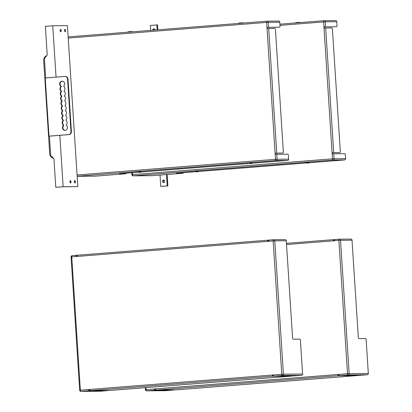 <?xml version="1.0" encoding="UTF-8"?>
<svg xmlns="http://www.w3.org/2000/svg" width="412" height="412" viewBox="0 0 412 412"><rect width="100%" height="100%" fill="white"/><g stroke="black" fill="none" stroke-linecap="round" stroke-linejoin="round"><path stroke-width="0.62" d="M157.147 29.87L156.828 24.941L157.482 24.936L157.801 29.819M167.154 174.503L167.895 185.894L161.401 186.409L160.747 186.415L160.011 175.064M154.212 28.886A1.215 1.087 -90.5 0 0 153.475 30.164M163.997 180.147A1.215 1.087 -90.5 0 0 164.017 182.465M156.828 24.941L150.339 25.456L150.653 30.385M167.895 185.894L167.236 185.9L166.5 174.554M167.236 185.9L160.747 186.415M154.979 30.045A1.215 1.087 -90.5 0 0 153.815 28.835A1.215 1.087 -90.5 0 0 152.821 30.215M163.6 180.095A1.215 1.087 -90.5 0 0 163.688 182.526A1.215 1.087 -90.5 0 0 163.667 180.095A1.215 1.087 -90.5 0 0 163.6 180.095M77.822 186.6L63.139 186.724L55.785 187.305L62.712 186.791L77.822 186.6L67.413 25.642L52.731 25.765L45.371 26.347L47.226 54.951L44.414 58.581L45.665 77.945M64.607 29.808A1.215 0.546 -94.5 0 1 64.72 31.281M65.019 29.298A1.215 0.546 -94.5 0 1 65.642 30.488A1.215 0.546 -94.5 0 1 65.189 31.724A1.215 0.546 -94.5 0 1 64.55 30.555A1.215 0.546 -94.5 0 1 64.998 29.298A1.215 0.546 -94.5 0 1 65.019 29.298M70.004 181.11A1.215 0.546 -94.5 0 1 70.117 182.583M70.416 180.6A1.215 0.546 -94.5 0 1 71.039 181.785A1.215 0.546 -94.5 0 1 70.591 183.021A1.215 0.546 -94.5 0 1 69.947 181.852A1.215 0.546 -94.5 0 1 70.4 180.6A1.215 0.546 -94.5 0 1 70.416 180.6M60.224 29.844A1.215 0.546 -94.5 0 1 60.337 31.317M60.636 29.334A1.215 0.546 -94.5 0 1 61.259 30.524A1.215 0.546 -94.5 0 1 60.806 31.76A1.215 0.546 -94.5 0 1 60.167 30.591A1.215 0.546 -94.5 0 1 60.616 29.334A1.215 0.546 -94.5 0 1 60.636 29.334M74.387 181.069A1.215 0.546 -94.5 0 1 74.5 182.542M74.799 180.559A1.215 0.546 -94.5 0 1 75.422 181.749A1.215 0.546 -94.5 0 1 74.974 182.985A1.215 0.546 -94.5 0 1 74.33 181.816A1.215 0.546 -94.5 0 1 74.783 180.564A1.215 0.546 -94.5 0 1 74.799 180.559M53.385 158.172A4.862 4.336 89.5 0 1 49.697 153.707L43.682 60.621A4.862 4.336 89.5 0 1 46.685 55.646M63.139 186.724L59.817 135.332L49.43 136.156L50.686 155.545L53.931 158.702L55.785 187.305M56.053 77.126L52.731 25.765M59.817 135.332L68.989 134.611A2.915 2.601 -90.5 0 0 71.394 131.495L68.011 79.135A2.915 2.601 -90.5 0 0 65.39 76.426L64.952 76.426A2.915 2.601 -90.5 0 0 64.787 76.436L45.232 77.981L48.992 136.156L68.552 134.611A2.915 2.601 -90.5 0 0 70.957 131.5L67.573 79.14A2.915 2.601 -90.5 0 0 64.952 76.426M65.209 130.367A2.796 2.493 89.5 0 1 63.036 128.451A2.796 2.493 89.5 0 1 63.767 125.469L63.742 125.083A2.796 2.493 89.5 0 1 63.453 120.623L63.427 120.232A2.796 2.493 89.5 0 1 63.139 115.772L63.113 115.386A2.796 2.493 89.5 0 1 62.825 110.926L62.799 110.54A2.796 2.493 89.5 0 1 62.511 106.08L62.485 105.688A2.796 2.493 89.5 0 1 62.197 101.228L62.171 100.842A2.796 2.493 89.5 0 1 61.882 96.382L61.857 95.991A2.796 2.493 89.5 0 1 61.568 91.531L61.548 91.145A2.796 2.493 89.5 0 1 61.259 86.685L61.234 86.299A2.796 2.493 89.5 0 1 60.157 83.286A2.796 2.493 89.5 0 1 62.336 81.169M62.361 110.54A2.796 2.493 89.5 0 1 62.073 106.08L62.047 105.693A2.796 2.493 89.5 0 1 61.759 101.234L61.733 100.847A2.796 2.493 89.5 0 1 61.445 96.387L61.419 95.996A2.796 2.493 89.5 0 1 61.131 91.536L61.11 91.15A2.796 2.493 89.5 0 1 60.822 86.69L60.796 86.299A2.796 2.493 89.5 0 1 59.745 83.172A2.796 2.493 89.5 0 1 62.119 81.159A2.796 2.493 89.5 0 1 64.473 82.966A2.796 2.493 89.5 0 1 63.778 86.067L63.803 86.453A2.796 2.493 89.5 0 1 64.092 90.913L64.118 91.299A2.796 2.493 89.5 0 1 64.406 95.759L64.432 96.15A2.796 2.493 89.5 0 1 64.72 100.61L64.746 100.997A2.796 2.493 89.5 0 1 65.034 105.457L65.06 105.843A2.796 2.493 89.5 0 1 65.348 110.308L65.374 110.694A2.796 2.493 89.5 0 1 65.663 115.154L65.683 115.54A2.796 2.493 89.5 0 1 65.971 120L65.997 120.392A2.796 2.493 89.5 0 1 66.286 124.851L66.311 125.238A2.796 2.493 89.5 0 1 67.362 128.364A2.796 2.493 89.5 0 1 64.988 130.383A2.796 2.493 89.5 0 1 62.634 128.575A2.796 2.493 89.5 0 1 63.33 125.475L63.304 125.088A2.796 2.493 89.5 0 1 63.015 120.623L62.99 120.237A2.796 2.493 89.5 0 1 62.701 115.777L62.675 115.391A2.796 2.493 89.5 0 1 62.387 110.931L62.361 110.54L62.799 110.54M49.43 136.156L48.992 136.156M300.024 22.603L300.008 22.32L296.836 22.469L295.641 22.598L295.662 22.948M195.164 171.814L198.332 171.665L195.164 171.814M193.964 171.948L193.923 171.32L195.123 171.186L198.29 171.037L198.332 171.665M196.586 171.804L195.18 171.871L196.586 171.804M305.931 163.064L309.098 162.915L305.931 163.064M304.731 163.198L304.695 162.565L305.889 162.436L309.057 162.282L309.098 162.915M307.352 163.054L305.946 163.116L307.352 163.054M182.949 172.71L183.113 173.22L182.449 173.292L152.378 175.667A1.215 1.087 89.5 0 1 152.239 175.672M182.98 173.21L176.408 173.236M193.959 171.84L176.408 173.267M345.611 158.641L332.479 158.831A1.215 0.546 85.5 0 0 333.102 160.036A1.215 1.087 -90.5 0 0 334.106 158.738L333.787 153.794L344.741 153.702A1.215 0.546 -94.5 0 1 345.369 154.907L345.611 158.641A1.215 1.087 89.5 0 1 344.607 159.938L309.088 162.745M304.726 163.09L198.321 171.495M333.787 153.794L332.16 153.882L332.077 152.672L332.355 152.672L332.433 153.861M324.023 28.073L332.077 152.672L339.843 152.528A1.215 0.546 -94.5 0 0 339.864 152.528A1.215 0.546 -94.5 0 0 340.312 151.312L332.412 29.139A1.215 0.546 -94.5 0 0 331.789 27.934L324.023 28.073L323.945 26.862L324.218 26.862L324.296 28.052M132.041 174.703L132.576 174.621L132.453 172.685M131.783 172.736L131.912 174.698A1.215 1.215 0 0 0 133.133 175.831L133.133 175.831A1.215 1.087 -90.5 0 0 133.205 175.831A1.215 0.546 -94.5 0 1 132.576 174.621L332.479 158.831L332.16 153.882M325.573 26.77L325.253 21.826L323.626 21.918L323.945 26.862L335.986 26.723A1.215 0.546 85.5 0 0 336.007 26.723A1.215 0.546 85.5 0 0 336.022 26.718L336.547 26.677A1.215 0.546 -94.5 0 1 336.532 26.677M336.547 26.677A1.215 0.546 -94.5 0 0 337.001 25.462L336.758 21.728L325.253 21.826A1.215 1.087 -90.5 0 0 324.162 20.698L324.162 20.698A1.215 1.087 -90.5 0 0 324.095 20.703A1.215 0.546 85.5 0 0 324.074 20.703L324.074 20.703A1.215 0.546 85.5 0 0 323.626 21.918L279.99 25.364M336.758 21.728A1.215 1.087 -90.5 0 0 335.6 20.605L324.229 20.698M335.986 26.723L324.218 26.862M339.843 152.528L332.355 152.672M339.303 152.574A1.215 0.546 85.5 0 0 339.323 152.574A1.215 0.546 85.5 0 0 339.339 152.569L339.864 152.528M132.283 31.837L132.267 31.554L129.095 31.703L127.9 31.837L127.921 32.182M243.049 23.082L243.034 22.799L239.866 22.948L238.666 23.082L238.692 23.427M138.19 172.298L141.357 172.149L138.19 172.298M136.99 172.432L136.954 171.804L138.149 171.67L141.316 171.521L141.357 172.149M139.611 172.288L138.205 172.355L139.611 172.288M248.956 163.549L252.123 163.399L248.956 163.549M247.761 163.677L247.72 163.049L248.915 162.915L252.082 162.766L252.123 163.399M250.383 163.533L248.972 163.6L250.383 163.533M125.974 173.195L126.139 173.699L125.475 173.776L95.404 176.151A1.215 1.087 89.5 0 1 95.265 176.151M126.01 173.694L119.434 173.72M136.985 172.324L119.434 173.751M288.637 159.125L275.504 159.31A1.215 0.546 85.5 0 0 276.133 160.52A1.215 1.087 -90.5 0 0 277.132 159.223L276.812 154.279L287.772 154.186A1.215 0.546 -94.5 0 1 288.395 155.391L288.637 159.125A1.215 1.087 89.5 0 1 287.633 160.423L252.113 163.229M247.751 163.574L141.347 171.979M276.812 154.279L275.185 154.366L275.108 153.156L275.381 153.151L275.458 154.345M267.048 28.557L275.108 153.156L282.869 153.012A1.215 0.546 -94.5 0 0 282.889 153.012A1.215 0.546 -94.5 0 0 283.343 151.796L275.437 29.623A1.215 0.546 -94.5 0 0 274.814 28.418L267.048 28.557L266.971 27.347L267.244 27.341L267.321 28.536M268.598 27.254L268.279 22.31L266.652 22.402L266.971 27.347L279.557 27.161A1.215 0.546 -94.5 0 1 279.557 27.161L279.017 27.207A1.215 0.546 85.5 0 0 279.032 27.202A1.215 0.546 85.5 0 0 279.048 27.202M279.032 27.202L279.573 27.161A1.215 0.546 -94.5 0 0 280.026 25.946L279.784 22.212L268.279 22.31A1.215 1.087 -90.5 0 0 267.187 21.182L267.187 21.182A1.215 1.087 -90.5 0 0 267.12 21.182A1.215 0.546 85.5 0 0 267.105 21.182L267.105 21.182A1.215 0.546 85.5 0 0 266.652 22.402L68.217 38.079M279.784 22.212A1.215 1.087 -90.5 0 0 278.625 21.084L267.254 21.182M279.017 27.207L267.244 27.341M282.869 153.012L275.381 153.151M360.212 374.997L358.378 375.131L360.212 374.997M165.506 390.38L163.672 390.514L165.506 390.38M165.763 390.679A1.215 1.087 -90.5 0 0 165.902 390.679L146.729 390.839A1.215 0.546 -94.5 0 1 146.1 389.634L145.436 389.706A1.215 1.215 0 0 0 146.662 390.844L146.662 390.844A1.215 1.087 -90.5 0 0 146.729 390.839L155.164 390.174A1.215 0.546 -94.5 0 1 154.541 388.964L154.814 388.964A0.608 0.273 85.5 0 0 155.128 389.567L155.762 389.561M339.498 239.176L350.869 239.078A1.215 1.087 89.5 0 1 352.028 240.206L358.316 337.413A1.215 0.546 85.5 0 0 358.94 338.618L365.516 338.561A1.215 0.546 -94.5 0 1 366.139 339.771L368.318 373.468A1.215 1.087 89.5 0 1 367.319 374.76L358.332 375.435L339.704 375.589L348.145 374.925A1.215 0.546 -94.5 0 1 347.517 373.72L339.081 374.384A1.215 0.546 85.5 0 0 339.704 375.589M145.972 387.615L146.1 389.634L155.623 388.882A1.215 0.546 85.5 0 0 156.246 390.087L176.501 389.84L356.715 375.6L338.623 375.677A1.215 0.546 -94.5 0 1 338 374.472L339.081 374.384M155.623 388.897L154.814 388.964M339.328 239.181L334.951 239.527A1.215 0.546 85.5 0 0 334.935 239.527A1.215 0.546 85.5 0 0 334.482 240.742L333.401 240.829A1.215 0.546 -94.5 0 1 333.854 239.614A1.215 0.546 -94.5 0 1 333.869 239.614L334.765 239.604M155.623 388.882L338.273 374.467A0.608 0.273 85.5 0 0 338.587 375.069L339.22 375.064M339.081 374.405L338.273 374.467M367.319 374.76L348.145 374.925A1.215 1.087 -90.5 0 0 349.144 373.627L347.517 373.72L338.896 240.392L340.523 240.304A1.215 1.087 -90.5 0 0 339.431 239.176L339.431 239.176A1.215 1.087 -90.5 0 0 339.364 239.176A1.215 0.546 85.5 0 0 339.349 239.176L339.349 239.176A1.215 0.546 85.5 0 0 338.896 240.392L334.482 240.742M155.164 390.174L173.921 390.02L165.902 390.679M334.503 240.211L333.911 240.217A0.608 0.273 85.5 0 0 333.9 240.217A0.608 0.273 85.5 0 0 333.674 240.809M333.674 240.706L334.477 240.644M294.477 375.553L292.638 375.687L294.477 375.553M99.766 390.942L97.932 391.07L99.766 390.942M100.028 391.235A1.215 1.087 -90.5 0 0 100.162 391.235L80.989 391.395A1.215 0.546 -94.5 0 1 80.361 390.19L79.696 390.262A1.215 1.215 0 0 0 80.922 391.4L80.922 391.4A1.215 1.087 -90.5 0 0 80.989 391.395L89.425 390.731A1.215 0.546 -94.5 0 1 88.801 389.525L89.074 389.52A0.608 0.273 85.5 0 0 89.389 390.123L90.022 390.118M273.764 239.733L285.13 239.635A1.215 1.087 89.5 0 1 286.288 240.763L292.577 337.969A1.215 0.546 85.5 0 0 293.205 339.174L299.776 339.122A1.215 0.546 -94.5 0 1 300.405 340.327L302.583 374.024A1.215 1.087 89.5 0 1 301.579 375.322L292.592 375.991L273.965 376.151L282.405 375.481A1.215 0.546 -94.5 0 1 281.777 374.276L273.341 374.941A1.215 0.546 85.5 0 0 273.965 376.151M76.591 255.301L72.193 255.651A1.215 0.546 85.5 0 0 72.193 255.651A1.215 0.546 85.5 0 0 71.74 256.867L80.361 390.19L89.883 389.438A1.215 0.546 85.5 0 0 90.506 390.643L110.766 390.396L290.975 376.156L272.883 376.233A1.215 0.546 -94.5 0 1 272.26 375.028L273.341 374.941M89.883 389.458L89.074 389.52M273.594 239.738L269.211 240.083A1.215 0.546 85.5 0 0 269.196 240.083A1.215 0.546 85.5 0 0 268.742 241.298L267.661 241.386A1.215 0.546 -94.5 0 1 268.114 240.17A1.215 0.546 -94.5 0 1 268.13 240.17L269.026 240.16M89.883 389.438L272.533 375.023A0.608 0.273 85.5 0 0 272.847 375.631L273.48 375.626M273.341 374.961L272.533 375.023M77.688 255.213L268.114 240.17L77.708 255.213A1.215 0.546 85.5 0 0 77.688 255.213A1.215 0.546 85.5 0 0 77.235 256.434L76.153 256.516A1.215 0.546 -94.5 0 1 76.606 255.301A1.215 0.546 -94.5 0 1 76.627 255.301L77.518 255.291M301.579 375.322L282.405 375.481A1.215 1.087 -90.5 0 0 283.41 374.184L281.777 374.276L273.156 240.953L274.789 240.86A1.215 1.087 -90.5 0 0 273.692 239.733L273.692 239.733A1.215 1.087 -90.5 0 0 273.625 239.733A1.215 0.546 85.5 0 0 273.609 239.738L273.609 239.738A1.215 0.546 85.5 0 0 273.156 240.953L268.742 241.298M71.209 256.949L76.153 256.516M77.255 255.904L76.663 255.909A0.608 0.273 85.5 0 0 76.653 255.909A0.608 0.273 85.5 0 0 76.426 256.496M89.425 390.731L108.052 390.571L100.162 391.235M268.763 240.768L268.171 240.773A0.608 0.273 85.5 0 0 268.161 240.773A0.608 0.273 85.5 0 0 267.934 241.365M267.934 241.267L268.737 241.2M62.511 106.08L62.073 106.08M62.825 110.926L62.387 110.931M63.113 115.386L62.675 115.391M63.139 115.772L62.701 115.777M63.427 120.232L62.99 120.237M63.453 120.623L63.015 120.623M63.742 125.083L63.304 125.088M63.767 125.469L63.33 125.475M61.234 86.299L60.796 86.299M61.259 86.685L60.822 86.69M61.548 91.145L61.11 91.15M61.568 91.531L61.131 91.536M61.857 95.991L61.419 95.996M61.882 96.382L61.445 96.387M62.171 100.842L61.733 100.847M62.197 101.228L61.759 101.234M62.485 105.688L62.047 105.693M68.011 79.135L67.573 79.14M71.394 131.495L70.957 131.5M68.989 134.611L68.552 134.611M324.059 20.703L279.913 24.19L324.074 20.703A1.215 1.215 0 0 1 324.162 20.698L335.667 20.6M344.607 159.938L333.102 160.036L133.205 175.831L152.378 175.667M325.65 27.985L333.71 152.579M267.084 21.187L68.14 36.905L267.105 21.182A1.215 1.215 0 0 1 267.187 21.182L278.692 21.084M95.337 176.156L77.152 176.31L95.404 176.151M287.633 160.423L276.133 160.52L77.152 176.243M77.07 174.992L275.504 159.31L275.185 154.366M268.676 28.469L276.735 153.063M352.028 240.206L340.523 240.304L349.144 373.627L368.318 373.468M333.401 240.829L286.536 244.532M333.854 239.614L286.458 243.358L333.833 239.614M338.623 375.677L156.246 390.087M286.288 240.763L274.789 240.86L283.41 374.184L302.583 374.024M267.661 241.386L77.235 256.434M77.229 256.213L76.447 256.218M272.883 376.233L90.506 390.643M133.133 175.831L152.306 175.672M183.077 172.7L183.113 173.22M282.889 153.012L282.349 153.053M126.108 173.184L126.139 173.699M350.936 239.078L339.431 239.176A1.215 1.215 0 0 0 339.349 239.176L334.935 239.527M165.835 390.679L146.662 390.844M145.307 387.666L145.436 389.706M285.197 239.635L273.692 239.733A1.215 1.215 0 0 0 273.609 239.738L269.196 240.083M76.606 255.301L72.193 255.651A1.215 1.215 0 0 0 71.075 256.939L79.696 390.262M100.095 391.235L80.922 391.4"/></g></svg>
